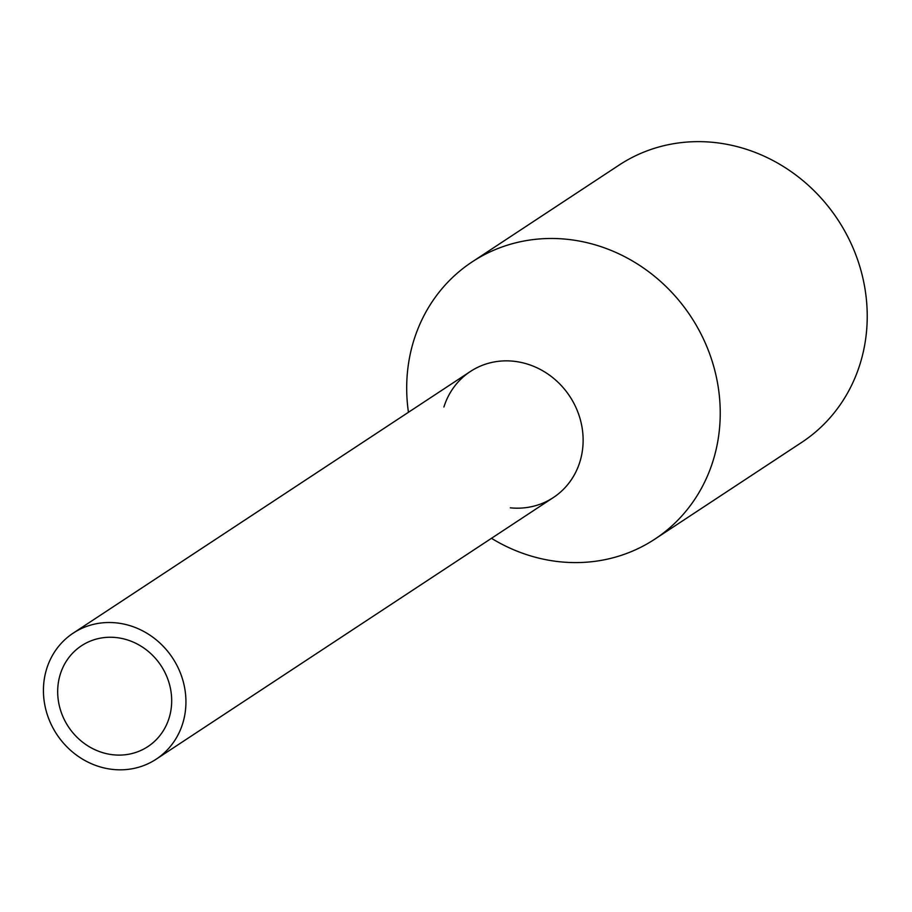 <?xml version="1.0" encoding="UTF-8"?>
<svg xmlns="http://www.w3.org/2000/svg" width="912" height="912" viewBox="0 0 912 912"><rect width="100%" height="100%" fill="white"/><g stroke="black" fill="none" stroke-linecap="round" stroke-linejoin="round"><path stroke-width="1.37" d="M50.627 723.216A75.457 69.358 -123.4 0 0 156.191 759.183A75.457 69.358 -123.4 0 0 178.741 669.123A75.457 69.358 -123.4 0 0 73.177 633.156A75.457 69.358 -123.4 0 0 50.627 723.216M156.191 759.183L553.379 497.53A75.457 69.358 -123.4 0 0 575.928 407.47A75.457 69.358 -123.4 0 0 470.353 371.503L73.177 633.156M63.441 717.812A60.363 55.484 -123.4 0 0 147.892 746.586A60.363 55.484 -123.4 0 0 165.927 674.538A60.363 55.484 -123.4 0 0 81.476 645.764A60.363 55.484 -123.4 0 0 63.441 717.812M443.905 407.003A75.457 69.358 56.6 0 1 506.605 360.856A75.457 69.358 56.6 0 1 575.928 407.47A75.457 69.358 56.6 0 1 510.321 507.824M408.451 412.281A166.007 152.589 56.6 0 1 472.142 261.904A166.007 152.589 56.6 0 1 704.395 341.02A166.007 152.589 56.6 0 1 654.793 539.163A166.007 152.589 56.6 0 1 491.477 538.319M654.793 539.163L801.785 442.331A166.007 152.589 -123.4 0 0 851.386 244.188A166.007 152.589 -123.4 0 0 619.134 165.061L472.142 261.904"/></g></svg>
